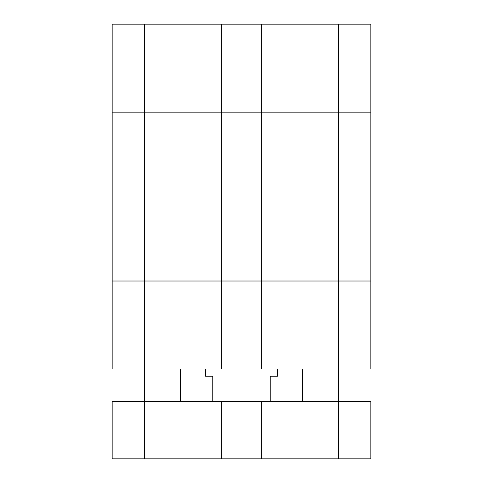 <?xml version="1.0" encoding="UTF-8"?>
<svg xmlns="http://www.w3.org/2000/svg" width="483" height="483" viewBox="0 0 483 483"><rect width="100%" height="100%" fill="white"/><g stroke="black" fill="none" stroke-linecap="round" stroke-linejoin="round"><path stroke-width="0.72" d="M144.502 24.15L370.829 24.15L370.829 281.015L144.502 281.015L144.502 112.171L370.829 112.171L112.171 112.171L144.502 112.171L144.502 24.15L112.171 24.15L112.171 369.036L370.829 369.036L370.829 281.015L112.171 281.015L144.502 281.015L144.502 401.367L112.171 401.367L112.171 458.85L370.829 458.85L370.829 401.367L144.502 401.367L144.502 458.85M261.261 24.15L261.261 369.036M221.739 24.15L221.739 369.036M277.423 369.036L277.423 376.221L270.239 376.221L270.239 401.367M205.577 369.036L205.577 376.221L212.761 376.221L212.761 401.367M338.498 24.15L338.498 458.85M180.425 369.036L180.425 401.367M261.261 401.367L261.261 458.85M221.739 401.367L221.739 458.85M302.575 369.036L302.575 401.367"/></g></svg>
